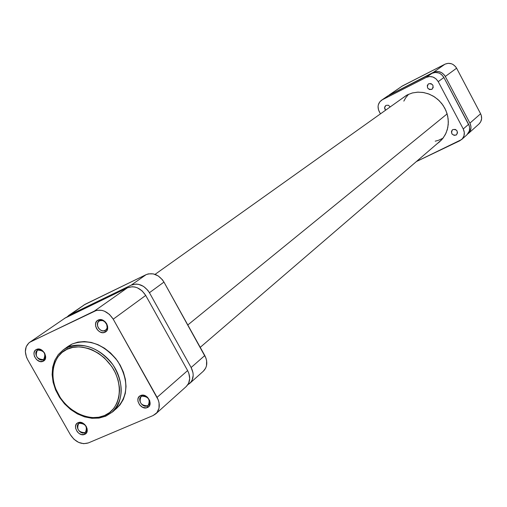 <?xml version="1.0" encoding="UTF-8"?>
<svg xmlns="http://www.w3.org/2000/svg" width="507" height="507" viewBox="0 0 507 507"><rect width="100%" height="100%" fill="white"/><g stroke="black" fill="none" stroke-linecap="round" stroke-linejoin="round"><path stroke-width="0.76" d="M37.829 350.09C32.727 352.232 38.367 362.163 43.222 359.59L43.152 361.238C37.138 364.413 30.154 352.118 36.466 349.462L37.829 350.09C44.204 350.552 46.181 353.62 43.748 359.279L43.222 359.59C36.821 359.095 34.863 356.022 37.341 350.375L37.829 350.09L36.466 349.462L35.591 350.02L34.362 351.725L33.963 353.968L34.451 356.427L36.656 359.691L39.92 361.497L43.152 361.238L45.262 358.988L45.674 356.732L44.629 353.075L41.954 350.179L39.698 349.184L36.466 349.462C42.487 346.237 49.509 358.62 43.152 361.238L43.222 359.59L44.21 358.88L43.222 359.59C48.349 357.479 42.683 347.491 37.829 350.09M79.365 423.275C74.199 425.24 79.783 435.063 84.707 432.674L84.663 434.36C78.572 437.313 71.652 425.151 78.053 422.711L79.365 423.275C85.544 423.694 87.597 426.653 85.537 432.167L84.707 432.674C78.509 432.23 76.468 429.252 78.579 423.757L79.365 423.275L78.053 422.711L76.443 423.966L75.581 425.912L75.606 428.25L77.235 431.73L79.149 433.51L81.399 434.537L84.663 434.36L86.824 432.218L87.141 428.833L86.241 426.438L84.606 424.365L82.47 422.927L80.169 422.35L78.053 422.711C84.156 419.714 91.108 431.97 84.663 434.36L84.707 432.674L86.177 431.432L84.707 432.674C89.897 430.741 84.295 420.854 79.365 423.275M141.903 396.157C136.446 398.242 142.144 408.363 147.347 405.841L147.353 407.558C140.908 410.67 133.854 398.141 140.61 395.561L141.903 396.157C148.317 396.487 150.446 399.516 148.304 405.245L147.347 405.841C140.921 405.48 138.798 402.444 140.997 396.728L141.903 396.157L140.61 395.561L138.899 396.867L137.967 398.889L137.948 401.316L139.602 404.903L142.727 407.362L146.282 407.875L149.071 406.259L150.021 404.237L149.704 400.555L147.461 397.203L145.243 395.739L142.841 395.162L140.61 395.561C147.068 392.393 154.16 405.017 147.353 407.558L147.347 405.841L149.026 404.377L147.347 405.841C152.835 403.787 147.119 393.603 141.903 396.157M99.53 320.76C94.137 323.029 99.898 333.257 105.031 330.545L105.006 332.218C98.65 335.564 91.514 322.896 98.187 320.082L99.53 320.76L102.522 320.563L104.543 321.584L106.724 324.385L107.142 327.693L106.331 329.518L104.093 330.843L102.027 330.729L100.006 329.696L98.396 327.94L97.483 325.767L97.75 322.598L99.53 320.76L98.187 320.082L96.507 321.47L95.601 323.567L95.608 326.052L96.526 328.549L98.212 330.684L100.418 332.129L102.801 332.668L105.006 332.218L106.698 330.837L107.611 328.745L107.611 326.255L106.692 323.745L105 321.603L102.782 320.151L100.392 319.619L98.187 320.082C104.556 316.679 111.724 329.442 105.006 332.218L105.031 330.545L106.172 329.708L105.031 330.545C110.45 328.308 104.67 318.009 99.53 320.76M109.601 412.54L104.518 415.531L98.745 417.242L92.502 417.616L86.032 416.653L79.574 414.39L70.441 408.781L65.048 403.768L60.447 397.951L55.39 388.191L53.438 381.346L52.715 374.527L53.248 367.987L55.035 361.979L58.007 356.725L62.063 352.435L67.057 349.285C74.668 344.202 99.125 345.578 113.853 369.863C126.864 394.883 113.555 413.078 104.518 415.531L105.741 416.171L111.977 412.311C121.338 406.392 127.029 382.259 110.824 361.973C94.353 342.764 74.605 343.366 67.108 347.618L67.057 349.285L72.799 347.403L79.073 346.864L82.33 347.118L88.94 348.645L92.223 349.906L98.586 353.379L104.461 357.986L111.863 366.631L115.571 373.209L118.112 380.142L119.399 387.152L119.551 390.593L118.879 397.196L116.933 403.198L113.796 408.382L109.601 412.54L110.501 412.166M67.108 347.618C83.794 341.87 99.106 347.644 113.042 364.939C124.247 383.951 123.892 399.744 111.977 412.311L105.741 416.171L104.518 415.531C96.666 420.303 72.824 418.364 58.495 394.807C45.649 370.547 58.032 352.092 67.057 349.285L67.108 347.618L72.026 344.057L63.147 349.957L67.108 347.618M105.748 416.171L111.977 412.311L116.623 408.376C128.505 395.859 128.873 380.142 117.738 361.238C103.884 344.044 88.649 338.321 72.026 344.057L68.046 346.408M186.234 386.53L188.591 383.387L189.707 378.526L188.807 373.184L187.622 370.585L157.081 397.355C160.37 404.003 159.946 409.491 155.82 413.813L153.076 415.55L88.364 442.922C81.393 444.905 75.385 442.161 70.34 434.676L27.676 359.659L26.44 357.036L25.35 351.617L26.225 346.642L28.924 342.871L30.845 341.629L96.704 310.29L101.901 310.354L104.55 311.209L109.461 314.416L113.226 319.176L158.323 400.055L159.071 402.837L159.002 408.224L156.891 412.685L153.076 415.55L88.364 442.922L83.68 443.695L78.623 442.389L73.94 439.227L70.34 434.676L27.676 359.659C24.083 352.302 24.729 346.528 29.628 342.333L94.372 311.089L127.491 287.761L64.332 318.459M116.597 408.401L120.07 404.801L123.309 399.465L125.324 393.286L126.028 386.492L125.387 379.35L123.416 372.144L120.197 365.154L115.843 358.671L110.539 352.948L104.493 348.214L97.94 344.652L91.152 342.402L84.396 341.547L77.939 342.105L72.026 344.057L68.077 346.389L63.147 349.957L58.292 354.583L54.75 360.426L52.665 367.207L52.12 374.616L53.121 382.322L55.612 389.978L59.477 397.266L64.554 403.864L70.606 409.485L77.381 413.889L84.593 416.874L91.919 418.294L99.042 418.079L105.64 416.215M155.82 413.813L186.272 386.499C190.309 382.284 190.759 376.98 187.622 370.585L157.081 397.355L113.226 319.176L145.712 295.429L187.622 370.585L145.712 295.429L142.099 290.866L137.365 287.811L134.799 287L132.232 286.721L127.491 287.761L65.561 317.743L29.672 342.307M113.226 319.176L145.712 295.429C140.642 287.887 134.57 285.327 127.491 287.761L94.372 311.089C101.647 308.617 107.934 311.317 113.226 319.176M447.136 113.885L187.805 324.974L447.136 113.885M435.196 141.187L438.34 140.35L443.01 138.196M408.598 94.264L405.72 97.775L403.826 101.127M478.995 123.974L480.674 121.857L481.618 118.708L481.257 115.355L480.604 113.764L456.604 68.204L455.654 66.747L453.049 64.484L451.496 63.768L448.182 63.305L445.019 64.161L401.607 86.424M389.243 94.929L402.469 85.911L390.06 94.448L402.469 85.911L445.019 64.161L433.447 72.311L388.482 95.525L433.447 72.311L435.006 71.709L438.378 71.512L441.648 72.659L444.316 74.979L445.292 76.475L469.919 123.131L470.946 126.465L470.965 128.189L470.008 131.402L468.329 133.544C471.206 130.597 471.732 127.13 469.919 123.131L445.292 76.475L456.604 68.204L480.604 113.764L469.919 123.131L480.604 113.764C482.372 117.668 481.846 121.065 479.02 123.955L468.329 133.544M445.019 64.161L433.447 72.311C438.302 70.448 442.25 71.836 445.292 76.475L456.604 68.204C453.638 63.679 449.779 62.329 445.019 64.161M385.586 110.209C384.255 108.473 384.319 106.92 385.783 105.545L384.623 107.661L385.586 110.209M455.945 135.141C451.933 135.249 450.742 133.506 452.377 129.919L452.973 129.532L452.06 130.242L451.407 131.858L452.117 134.152L454.202 135.388L456.439 134.837L457.523 132.821L456.807 130.514L455.311 129.431L452.973 129.532C456.972 129.412 458.17 131.142 456.573 134.729L455.945 135.141M431.73 89.397C427.566 89.441 426.444 87.629 428.371 83.972L427.293 85.531L427.572 87.92L429.41 89.524L431.73 89.397L433.181 87.616L432.908 85.22L431.064 83.617L428.738 83.744C432.896 83.687 434.024 85.487 432.129 89.15L431.73 89.397M402.038 98.491L407.362 94.847L412.54 92.914L418.091 92.141L423.782 92.572L429.353 94.194L434.569 96.932L439.201 100.684L443.042 105.272L445.919 110.507L447.713 116.147L448.34 121.946L447.789 127.663L446.071 133.03L443.283 137.828L439.544 141.859L437.332 143.551L442.358 139.013L445.279 134.659L447.275 129.735L448.245 124.424L448.163 118.93L447.016 113.473L444.848 108.27L441.749 103.517L437.833 99.416L433.263 96.121L428.219 93.757L422.895 92.426L417.502 92.166L412.261 92.984L407.362 94.847L402.038 98.491M441.54 139.932L200.233 347.333M387.652 96.026L432.021 73.319L426.229 77.4L382.322 99.771L388.533 95.5L432.021 73.319L435.253 72.444L438.65 72.932L440.241 73.673L441.686 74.706L443.891 77.495L468.601 124.285L463.252 128.974L438.225 81.633L443.891 77.495L469.279 125.92L469.634 127.631L469.336 131.028L466.985 134.748M381.492 100.266L387.684 96.007L381.46 100.285C377.93 103.213 377.17 106.945 379.185 111.489L380.453 113.866L378.495 109.867L378.064 106.445L378.342 104.772L379.813 101.825L382.322 99.771L426.229 77.4L429.492 76.519L432.921 77.013L435.995 78.813L438.225 81.633L463.252 128.974L464.298 132.359L464 135.794L462.409 138.747L459.773 140.781L416.386 161.556L461.655 139.526C464.564 136.548 465.096 133.03 463.252 128.974L468.601 124.285C470.42 128.296 469.894 131.776 467.01 134.723L461.655 139.526M390.219 106.907L388.368 105.234L386.112 105.348L388.419 105.253L390.219 106.907M432.021 73.319L426.229 77.4C431.14 75.518 435.145 76.931 438.225 81.633L443.891 77.495C440.849 72.843 436.888 71.449 432.021 73.319M203.364 371.175L205.69 368.082L206.488 365.801L206.622 360.699L205.943 358.075L163.964 282.088L204.79 355.54L191.126 367.518L149.432 292.71L163.964 282.088L162.386 279.712L158.222 275.928L153.285 273.875L148.342 273.875L146.111 274.655L131.288 285.092L69.548 314.999L85.113 304.289L146.111 274.655L83.896 304.999M189.764 383.368L203.402 371.143C207.382 366.992 207.845 361.789 204.79 355.54L191.126 367.518C194.244 373.887 193.788 379.166 189.764 383.368L187.831 384.718L190.809 382.272L192.077 380.269L193.192 375.427L192.996 372.772L191.126 367.518L149.432 292.71L147.816 290.289L143.582 286.423L138.569 284.326L136.009 284.047L131.288 285.092L69.548 314.999L66.658 317.211L85.113 304.289L68.401 315.658M149.432 292.71L163.964 282.088C159.027 274.718 153.07 272.24 146.111 274.655L131.288 285.092C138.341 282.659 144.394 285.2 149.432 292.71M406.57 95.265L155.06 274.369"/></g></svg>
